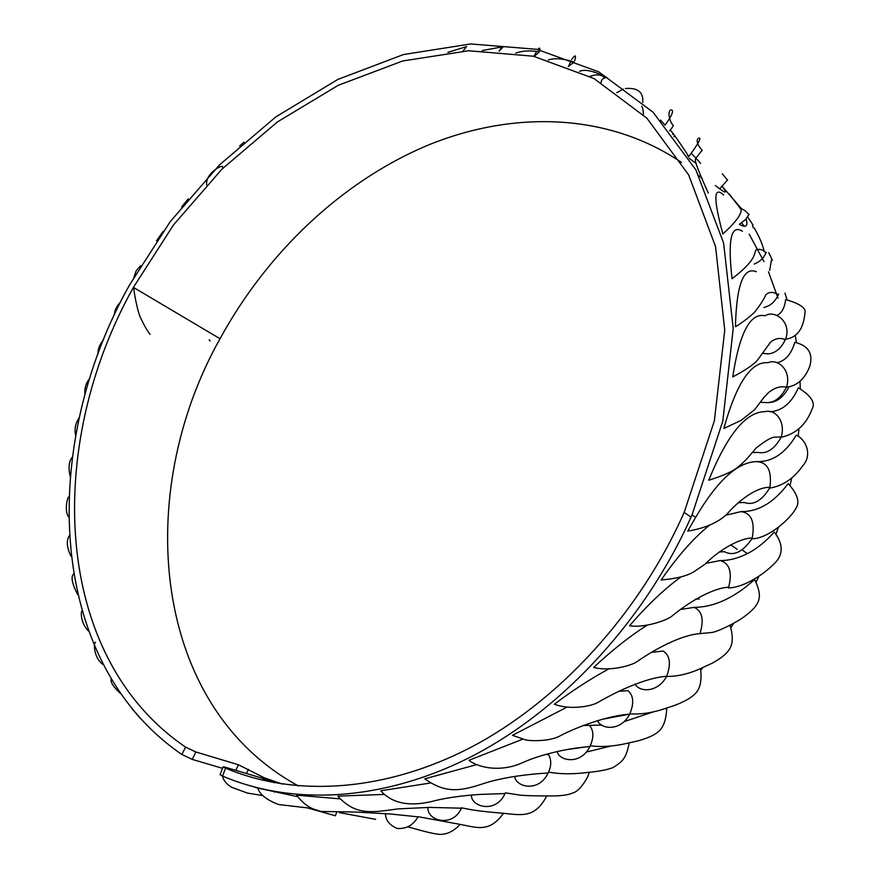 <?xml version="1.0" encoding="UTF-8"?>
<svg xmlns="http://www.w3.org/2000/svg" width="879" height="879" viewBox="0 0 879 879"><rect width="100%" height="100%" fill="white"/><g stroke="black" fill="none" stroke-linecap="round" stroke-linejoin="round"><path stroke-width="1.32" d="M568.219 66.65L574.185 62.002C563.065 58.53 554.451 57.849 548.353 59.97M689.191 158.308L696.102 163.362M722.45 186.678L741.535 208.73M747.6 216.981L752.973 224.903M768.74 252.614L772.344 260.217M784.991 293.081L787.002 299.673M795.374 335.987L796.451 342.7M800.055 381.442L800.264 388.551M798.912 428.963L798.198 436.402M791.715 477.868L790.111 485.263M778.376 527.268L776.036 534.124M758.918 576.152L756.193 581.898M733.602 623.31L730.987 627.551M702.925 667.557L700.948 670.073M274.006 782.662L261.579 777.97L225.167 767.202L223.123 766.862L225.551 768.125C294.179 797.209 384.376 792.583 471.99 746.765C559.363 700.574 639.494 613.344 684.181 512.391L714.374 420.777L724.746 330.207L715.572 246.636L688.653 174.899L646.955 118.258L593.984 78.55L533.399 56.212L468.617 50.762L402.692 60.981L338.228 85.307L277.379 121.961L221.991 169.098L173.548 224.859L133.421 287.389C45.093 444.653 51.246 655.69 185.579 747.117L195.83 751.963L192.237 759.401L222.552 768.345M192.237 759.401L181.876 754.49L185.579 747.117M225.551 768.125L222.563 776.069C292.586 806.021 384.497 801.802 474.407 755.039C564.098 707.914 646.307 618.453 692.048 514.874L722.813 421.085L733.229 328.427L723.604 243.043L695.86 169.845L653.042 112.193L598.797 71.869L536.849 49.312L470.726 43.95L403.516 54.531L337.844 79.429L275.918 116.83L219.552 164.845L170.262 221.596L129.411 285.203C39.269 445.422 45.214 660.799 181.876 754.49M222.563 776.069L220.102 774.652M669.666 130.63C669.523 128.07 675.918 136.717 688.85 156.583L688.411 157.033M687.378 155.374L688.74 156.209M702.09 150.353L695.959 158.121L691.465 153.528M756.401 271.743C743.469 266.414 736.481 284.73 735.437 326.691C736.811 326.34 750.314 316.989 755.358 311.287C760.895 303.969 764.356 298.486 765.741 294.861C769.323 291.553 773.476 291.564 778.179 294.872M771.377 260.272L769.718 270.336M694.102 607.378C702.233 610.971 704.189 619.717 699.981 633.616L711.836 632.495C714.836 632.276 727.966 627.134 741.612 618.552C761.972 604.269 762.543 596.654 754.665 579.426C734.404 597.852 714.22 607.169 694.102 607.378L681.17 609.367M647.087 625.211C629.54 636.418 611.74 650.493 593.688 667.436C609.806 671.765 631.869 665.469 637.132 661.579C652.932 650.372 681.39 634.572 700.124 633.671M669.117 643.318L667.568 643.34M514.698 776.443C515.852 787.375 539.091 792.616 548.067 773.07L548.551 772.103C551.474 765.521 551.463 759.698 548.529 754.6L544.991 754.512M476.671 764.62L424.766 778.838C444.411 792.704 458.289 791.759 480.67 784.518C489.471 781.442 500.206 778.849 512.886 776.717C527.433 774.553 539.168 773.355 548.111 773.091M610.663 746.095L586.491 752.006M447.894 52.355L466.584 46.598L463.057 51.037M579.459 71.364C584.887 68.914 594.116 71.001 607.136 77.638L607.136 77.638C603.466 77.66 601.445 79.297 601.06 82.538M700.607 163.395C691.553 152.045 694.113 161.923 708.298 193.028M722.406 186.722C727.098 193.039 726.208 193.765 719.725 188.864L715.297 185.524M756.083 461.618C767.477 461.936 772.081 470.54 769.883 487.427L769.597 488.142C782.848 485.944 793.902 478.484 802.758 465.771C813.053 454.509 805.219 438.764 796.22 435.182C785.332 453.487 771.949 462.288 756.083 461.618C737.283 462.343 717.132 480.923 695.63 517.379L687.741 531.103C704.958 528.279 718.099 522.565 727.142 513.973C737.272 501.92 756.358 486.68 769.795 487.395M769.597 488.142C761.686 500.854 753.237 505.645 744.26 502.491L738.217 502.722M634.99 684.082C639.714 692.454 657.679 692.85 666.623 676.434L666.711 676.237C671.215 663.799 670.018 655.404 663.107 651.042L651.636 652.35M608.828 668.897C590.743 678.709 572.592 690.476 554.352 704.2C570.372 710.397 591.402 706.167 597.654 702.607C615.805 691.85 646.439 677.346 666.875 676.314M482.263 50.553L503.359 46.642L499.03 51.257M723.659 195.028C713.572 185.656 713.308 198.632 722.868 233.946C743.722 215.179 741.217 209.641 740.832 209.015C742.7 208.686 745.403 210.564 748.93 214.652M729.394 194.193L740.865 209.136M746.051 219.058C748.304 226.321 746.062 228.079 739.338 224.31L745.733 219.42L749.084 214.124M762.994 353.314L767.938 353.929C775.234 353.325 781.024 348.578 785.288 339.712L785.507 339.206C792.133 322.241 774.882 309.331 765.06 315.792C750.314 312.408 739.536 332.789 732.745 376.926C745.788 369.993 754.094 364.313 757.665 359.896L770.608 342.107C775.344 338.305 780.178 337.492 785.123 339.657M785.507 339.206C797.044 337.657 803.516 328.944 804.911 313.067C806.493 308.221 800.066 303.716 785.639 299.563C784.705 307.694 781.816 312.99 776.981 315.451M741.063 511.611C751.402 513.149 755.116 521.95 752.215 538.003L751.886 538.805C769.125 538.552 791.023 517.808 795.649 508.732C800.231 502.59 797.736 494.207 788.166 483.593C774.08 502.458 758.379 511.798 741.063 511.611L725.713 515.226M709.891 524.928L708.254 526.224C692.883 538.882 677.182 556.803 661.151 579.964C675.973 578.756 686.906 576.02 693.927 571.746L705.354 563.977C716.297 552.419 738.107 538.19 752.226 538.003M751.886 538.805C742.7 552.122 733.569 556.429 724.505 551.715L719.198 551.935M597.522 720.571C601.005 729.559 620.904 731.57 629.716 714.122L629.858 713.814C634.177 703.211 633.55 695.498 627.969 690.652L618.508 691.312M567.01 707.134L512.468 735.327L525.378 739.799C527.653 740.766 547.441 742.096 558.945 736.448C578.03 726.186 609.718 715.264 629.869 714.198M628.804 714.286L602.423 719.264M515.874 53.07C521.983 50.795 529.817 50.345 539.398 51.718C538.3 54.553 538.3 54.553 539.398 51.718L534.212 56.388M660.601 120.104L665.04 125.104C673.973 112.864 673.259 110.04 671.281 109.952C667.831 109.6 668.227 120.247 673.424 125.642M786.43 387.221C792.034 370.795 777.948 358.072 768.048 362.708C751.248 361.148 736.514 383.068 723.846 428.458L741.162 420.327L754.621 409.702L763.774 397.605L768.938 392.199C774.882 387.639 780.651 385.958 786.233 387.167M788.892 387.079C783.101 398.088 775.498 403.252 766.081 402.56C774.234 403.021 781.013 397.912 786.43 387.243C797.132 385.936 804.922 378.915 809.812 366.158C813.306 353.468 808.295 345.524 794.77 342.294C791.452 353.885 785.584 360.709 777.168 362.752M766.081 402.56L760.5 402.329M720.275 560.56C729.548 563.208 732.361 572.086 728.713 587.183L728.394 587.952C745.062 587.48 766.521 572.559 776.542 561.231C783.42 552.715 782.651 542.98 774.245 532.015C765.697 541.651 756.731 548.837 747.348 553.605C738.195 558.264 729.174 560.582 720.275 560.56L706.2 563.274M680.95 576.932C664.183 589.15 647.054 605.411 629.562 625.738C645.098 628.254 668.029 619.871 672.237 615.86C686.323 604.082 711.649 587.864 728.801 587.216M699.288 598.995L695.487 599.115M742.436 231.287C731.064 223.947 727.603 239.769 732.053 278.742C758.5 258.503 753.413 252.592 756.336 249.636C760.456 248.779 763.664 249.933 765.939 253.108C763.51 258.338 759.61 261.986 754.226 264.041M752.457 225.002L753.314 227.848M754.215 227.936C759.577 237.22 762.895 245.109 764.181 251.614M752.149 452.487L758.181 452.421C766.851 454.135 774.509 449.081 781.145 437.237L781.332 436.786C785.837 420.832 774.893 408.878 765.093 411.636C746.051 411.713 727.274 434.578 708.771 480.231C723.45 475.682 733.394 471.122 738.602 466.518C742.942 463.222 748.765 457.058 756.072 448.037C775.135 433.27 773.806 438.247 781.167 436.742M781.145 437.237C795.891 434.116 806.285 424.557 812.317 408.581C815.503 402.516 810.856 395.583 798.385 387.782C791.759 402.78 782.376 410.79 770.224 411.822M297.399 796.605L258.008 788.133C258.228 790.968 262.568 798.648 278.775 804.56L311.946 808.405M384.233 794.407L337.855 796.143C353.149 812.987 367.136 813.196 388.979 810.13L398.077 808.878L429.699 807.405L461.343 808.186M601.73 725.087L582.733 725.538M522.62 739.217L468.957 760.313C479.473 768.422 501.876 772.059 522.291 762.796C541.552 753.929 571.009 747.743 589.985 746.612M652.954 712.001L624.793 721.417M586.337 746.853L567.757 749.468M430.205 783.046L380.783 790.77C391.584 802.945 408.054 806.647 430.194 801.879C443.796 798.176 460.431 795.693 480.088 794.429L505.007 793.572M339.69 798.835L296.717 795.165C301.53 801.835 307.134 806.472 313.528 809.087L321 811.471L355.83 812.042L390.584 814.02L417.932 816.844M258.019 788.166L255.031 787.265M298.442 785.958C151.089 705.87 133.037 493.361 220.036 338.734C266.733 253.207 340.766 182.338 426.051 145.98C511.193 110.49 606.939 112.062 681.478 162.428M698.981 175.745L702.387 178.657M741.733 222.794L744.128 226.31M749.194 234.188L764.005 261.667M768.466 271.776L777.992 298.058M195.83 751.963L238.462 764.774L264.227 777.783L282.225 784.046M673.874 136.706L674.797 135.74M778.651 294.004L778.267 294.904C775.025 301.838 770.235 306.024 763.884 307.474M589.908 76.407C596.248 74.045 601.357 74.517 605.213 77.802M727.548 179.909L719.725 188.864M616.75 92.669L623.288 89.12M625.398 88.548C637.78 87.504 643.571 92.163 642.769 102.513M673.336 125.62L669.897 130.916M766.312 252.229L765.928 253.108M546.76 795.902C535.146 818.129 522.159 815.196 504.205 813.372C477.539 811.119 472.265 809.998 461.585 807.834L461.387 808.219C452.729 828.095 426.546 820.755 428.018 807.405M589.479 725.384C593.699 730.46 593.951 737.25 590.259 745.766L589.875 746.546C580.997 765.06 559.44 761.346 557.088 751.545M588.952 772.322C589.348 776.025 579.997 790.803 573.855 792.539C568.724 794.902 561.406 796.022 551.913 795.913C536.344 796.055 522.148 795.605 518.511 794.902L505.392 792.847L505.018 793.583C496.097 813.701 471.199 807.274 471.353 795.045M417.986 816.877C413.273 825.161 406.362 829.029 397.264 828.49C389.474 825.117 385.529 820.14 385.452 813.569M336.558 812.712L335.338 815.778M274.523 781.772L274.171 782.695M263.173 780.387L264.227 777.783M248.449 769.323L246.516 773.509M235.792 770.345L238.462 764.774M568.856 65.628L570.856 60.992M571.658 59.541C575.273 54.366 576.294 54.762 574.723 60.728M692.048 514.874L695.63 517.379M742.03 549.88L747.337 553.605M220.036 338.734L133.421 287.378M737.096 549.287L730.647 544.793M691.026 517.171L684.181 512.391M702.189 150.386C697.574 145.112 696.179 141.156 697.981 138.508C702.42 136.311 699.234 142.486 688.422 157.055M120.632 302.002C116.522 306.375 114.457 310.661 114.413 314.869M222.409 167.109C224.552 163.428 205.06 172.537 206.686 184.975M548.551 772.103C559.549 774.102 571.888 774.311 585.579 772.696C589.326 772.212 602.961 771.355 612.861 767.664C622.651 761.489 626.002 758.797 629.243 742.887M603.653 78.352L604.225 76.132M727.537 180.184L722.307 173.789M75.671 435.402C74.21 429.304 75.407 423.359 79.275 417.58M140.552 265.777L136.278 270.622L133.993 276.973M133.828 287.62C133.784 292.3 137.904 313.539 141.156 318.978C144.365 325.79 147.342 330.9 150.089 334.317M666.623 676.434C676.951 676.555 687.927 674.094 699.563 669.04L712.847 662.876C721.143 658.206 726.636 653.734 729.317 649.449C732.987 644.043 733.229 635.989 730.031 625.277M243.955 142.189L239.626 145.991M499.701 50.356L501.755 46.664M641.714 106.282C642.637 107.337 643.197 109.941 643.406 114.116M85.01 394.539C84.263 388.595 85.856 383.167 89.801 378.267M163.197 231.276L156.484 240.89M629.858 713.814C640.011 714.55 651.009 713.045 662.854 709.32L674.676 705.354C684.203 701.816 691.048 697.926 695.212 693.696C700.167 688.883 701.958 680.511 700.585 668.6M533.927 56.322L536.586 51.345M537.849 49.521C539.354 47.488 540.014 47.642 539.849 49.971M673.589 134.212L672.611 134.333M68.859 496.745C67.265 497.228 64.211 511.138 68.584 516.83M103.634 339.624C99.591 344.469 97.712 349.337 97.998 354.204M72.243 457.201C68.914 461.2 68.21 467.584 70.144 476.33M73.572 573.987C70.661 576.756 72.045 583.645 77.704 594.654M69.254 535.816C66.178 540.761 66.782 547.628 71.078 556.44M81.923 610.872C80.604 612.213 80.835 623.442 88.482 631.034M188.26 198.896L181.678 206.895M209.158 339.821L210.136 340.997M375.652 819.338L339.47 812.635M408.043 826.82C423.458 831.391 434.006 833.907 439.676 834.369C446.84 834.61 453.641 831.292 460.08 824.392M120.819 693.795C113.446 687.059 110.227 682.082 111.161 678.863M590.259 745.766C600.588 747.161 611.982 746.535 624.453 743.909L637.978 740.887C647.834 738.14 654.646 735.042 658.393 731.592C663.414 727.647 666.194 719.813 666.732 708.078M103.217 664.623C93.119 657.613 93.592 641.769 95.525 642.263M418.085 816.69L458.75 824.139C477.066 827.436 488.955 833.248 503.535 813.306M139.453 717.352L132.268 708.957M136.882 714.429L132.114 708.771M273.622 791.43L274.446 792.089M335.295 815.745L307.859 808.032M262.678 795.561L247.406 793.067L231.221 787.112C226.222 783.804 223.266 780.102 222.376 775.992M223.123 766.862L220.069 774.74"/></g></svg>
